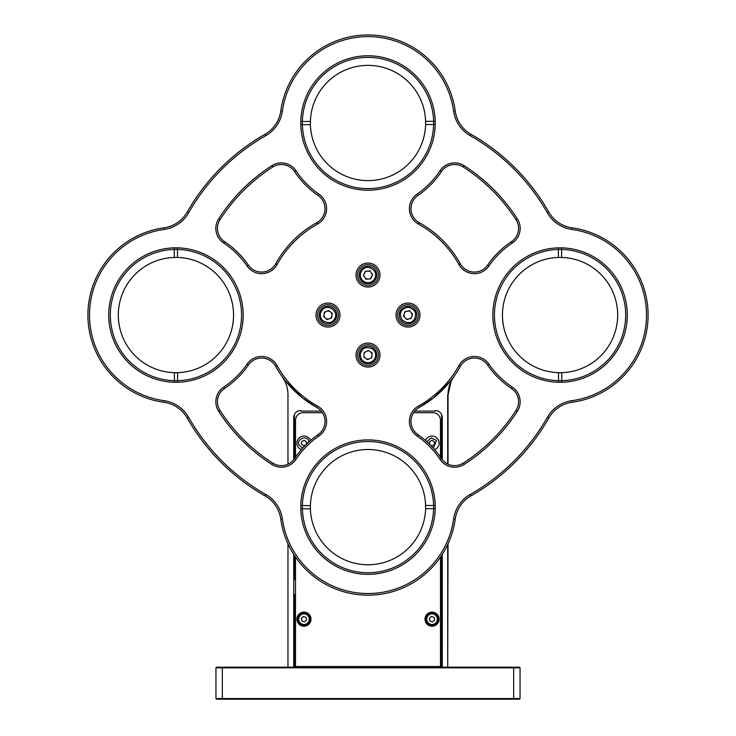 <?xml version="1.0" encoding="UTF-8"?>
<svg xmlns="http://www.w3.org/2000/svg" width="736" height="736" viewBox="0 0 736 736"><rect width="100%" height="100%" fill="white"/><g stroke="black" fill="none" stroke-linecap="round" stroke-linejoin="round"><path stroke-width="1.1" d="M294.372 594.679L294.372 666.549L295.495 666.549L295.495 557.06M440.505 557.06L440.505 666.549L441.628 666.549L441.628 555.386M448.031 395.03L451.168 381.202L453.983 376.427A32.016 32.016 0 0 0 448.031 395.03L448.031 464.168M448.031 543.803L447.709 666.549M442.262 666.549L441.628 667.184L447.709 667.184M288.291 667.184L294.372 667.184L293.738 666.549M287.969 395.03A32.016 32.016 0 0 0 282.017 376.427L284.832 381.202A32.016 32.016 0 0 1 287.969 395.03L287.969 464.168M447.709 666.871L447.709 544.493M447.709 464.011L447.709 395.03M287.969 543.803L287.969 666.871M419.06 407.542L433.67 397.808M433.881 397.642L450.588 380.926M285.412 380.926L302.33 397.808M302.551 397.983L316.931 407.542M414.782 411.093L435.224 411.093M300.776 411.093L320.178 411.093M293.738 459.706L293.738 417.496C294.17 413.246 296.525 410.9 300.776 410.458M293.738 667.184L293.738 554.401M435.224 410.458C439.475 410.9 441.83 413.246 442.262 417.496L442.262 459.706M442.262 554.401L442.262 667.184M439.07 619.169A7.038 7.038 0 0 0 428.499 613.07A7.038 7.038 0 0 0 428.499 625.269A7.038 7.038 0 0 0 439.07 619.169M295.495 457.203L295.495 420.063C295.955 415.61 298.411 413.154 302.855 412.694L322.405 412.694M413.595 412.694L433.145 412.694C437.589 413.154 440.045 415.61 440.505 420.063L440.505 457.203M440.505 666.549L295.495 666.549L295.495 667.184L440.505 667.184L440.505 666.549M434.663 449.641A7.038 7.038 0 0 0 433.366 436.2A7.038 7.038 0 0 0 425.491 440.468M311.015 619.169A7.038 7.038 0 0 0 300.454 613.07A7.038 7.038 0 0 0 300.454 625.269A7.038 7.038 0 0 0 311.015 619.169M310.509 440.468A7.038 7.038 0 0 0 299 438.132A7.038 7.038 0 0 0 301.337 449.641M302.597 448.206L299.101 445.133C296.212 438.95 306.516 434.672 308.853 441.085L309.074 441.729M306.231 444.415L306.535 442.051L304.336 440.358L301.778 441.425L301.42 444.167L303.618 445.86L305.606 445.032M426.926 441.729L431.186 437.892L436.522 440.34L433.403 448.206M430.238 444.875L432.106 445.878L434.461 444.424L434.387 441.655L431.94 440.34L429.585 441.793L429.658 444.296M431.59 616.437L429.438 618.176L429.87 620.917L432.455 621.911L434.608 620.163L434.176 617.43L431.59 616.437M427.294 622.996A6.081 6.081 0 0 0 437.064 622.573A6.081 6.081 0 0 0 433.798 613.355A6.081 6.081 0 0 0 427.294 622.996M303.296 616.483L301.309 618.424L301.99 621.11L304.658 621.856L306.645 619.924L305.964 617.237L303.296 616.483M299.626 623.42A6.081 6.081 0 0 0 309.221 622.251A6.081 6.081 0 0 0 305.578 613.3A6.081 6.081 0 0 0 299.626 623.42M222.346 667.184L222.346 667.828L215.942 667.828L216.586 667.184L519.414 667.184L520.058 667.828L519.414 667.184M513.654 667.184L513.654 667.828L520.058 667.828L520.058 698.556L519.414 699.2L520.058 698.556L222.346 698.556L222.346 667.828L513.654 667.828L513.654 699.2L519.414 699.2M215.942 667.828L215.942 698.556L216.586 699.2L513.654 699.2M215.942 698.556L222.346 698.556L222.346 699.2M517.353 411.286A177.661 177.661 0 0 1 464.223 464.407A17.609 17.609 0 0 1 440.018 459.347A86.434 86.434 0 0 0 417.018 435.942A17.609 17.609 0 0 1 418.462 406.042A104.034 104.034 0 0 0 458.979 365.525A17.609 17.609 0 0 1 488.879 364.081A86.434 86.434 0 0 0 512.284 387.081A17.609 17.609 0 0 1 517.353 411.286L516 410.421A16.008 16.008 0 0 0 511.4 388.415L512.284 387.081M247.121 266.046A86.434 86.434 0 0 0 223.716 243.046A17.609 17.609 0 0 1 218.647 218.84A177.661 177.661 0 0 1 271.777 165.71A17.609 17.609 0 0 1 295.982 170.78A86.434 86.434 0 0 0 318.982 194.184A17.609 17.609 0 0 1 317.538 224.084A104.034 104.034 0 0 0 277.021 264.601A17.609 17.609 0 0 1 247.121 266.046L248.437 265.144A88.035 88.035 0 0 0 224.6 241.712L223.716 243.046M317.538 406.042A17.609 17.609 0 0 1 318.982 435.942A86.434 86.434 0 0 0 295.982 459.347A17.609 17.609 0 0 1 271.777 464.407A177.661 177.661 0 0 1 218.647 411.286A17.609 17.609 0 0 1 223.716 387.081A86.434 86.434 0 0 0 247.121 364.081A17.609 17.609 0 0 1 277.021 365.525A104.034 104.034 0 0 0 317.538 406.042L316.765 407.44A16.008 16.008 0 0 1 318.081 434.626A88.035 88.035 0 0 0 294.648 458.464L295.982 459.347M417.018 194.184A86.434 86.434 0 0 0 440.018 170.78A17.609 17.609 0 0 1 464.223 165.71A177.661 177.661 0 0 1 517.353 218.84A17.609 17.609 0 0 1 512.284 243.046A86.434 86.434 0 0 0 488.879 266.046A17.609 17.609 0 0 1 458.979 264.601A104.034 104.034 0 0 0 418.462 224.084A17.609 17.609 0 0 1 417.018 194.184L417.919 195.5A88.035 88.035 0 0 0 441.352 171.663L440.018 170.78M243.156 315.063A67.224 67.224 0 0 1 142.315 373.281A67.224 67.224 0 0 1 142.315 256.846A67.224 67.224 0 0 1 243.156 315.063M435.224 507.132A67.224 67.224 0 0 1 334.392 565.349A67.224 67.224 0 0 1 334.392 448.914A67.224 67.224 0 0 1 435.224 507.132M627.293 315.063A67.224 67.224 0 0 1 526.461 373.281A67.224 67.224 0 0 1 526.461 256.846A67.224 67.224 0 0 1 627.293 315.063M380.006 275.052A12.006 12.006 0 0 1 362.002 285.448A12.006 12.006 0 0 1 362.002 264.656A12.006 12.006 0 0 1 380.006 275.052M339.986 315.063A12.006 12.006 0 0 1 321.982 325.459A12.006 12.006 0 0 1 321.982 304.667A12.006 12.006 0 0 1 339.986 315.063M380.006 355.074A12.006 12.006 0 0 1 362.002 365.47A12.006 12.006 0 0 1 362.002 344.678A12.006 12.006 0 0 1 380.006 355.074M420.017 315.063A12.006 12.006 0 0 1 402.012 325.459A12.006 12.006 0 0 1 402.012 304.667A12.006 12.006 0 0 1 420.017 315.063M435.224 122.995A67.224 67.224 0 0 1 334.392 181.212A67.224 67.224 0 0 1 334.392 64.777A67.224 67.224 0 0 1 435.224 122.995M282.394 519.018A86.434 86.434 0 0 0 453.606 519.018A33.608 33.608 0 0 1 470.258 494.436A206.476 206.476 0 0 0 547.372 417.321A33.608 33.608 0 0 1 571.955 400.669A86.434 86.434 0 0 0 571.955 229.448A33.608 33.608 0 0 1 547.372 212.805A206.476 206.476 0 0 0 470.258 135.691A33.608 33.608 0 0 1 453.606 111.108A86.434 86.434 0 0 0 282.394 111.108A33.608 33.608 0 0 1 265.742 135.691A206.476 206.476 0 0 0 188.628 212.805A33.608 33.608 0 0 1 164.045 229.448A86.434 86.434 0 0 0 164.045 400.669A33.608 33.608 0 0 1 188.628 417.321A206.476 206.476 0 0 0 265.742 494.436A33.608 33.608 0 0 1 282.394 519.018L280.802 519.239A88.035 88.035 0 0 0 455.198 519.239L453.606 519.018M440.018 459.347L441.352 458.464A16.008 16.008 0 0 0 463.358 463.064A176.06 176.06 0 0 0 516 410.421M488.879 364.081L487.563 364.982A88.035 88.035 0 0 0 511.4 388.415M487.563 364.982A16.008 16.008 0 0 0 460.377 366.298L458.979 365.525M418.462 406.042L419.235 407.44A105.634 105.634 0 0 0 460.377 366.298M419.235 407.44A16.008 16.008 0 0 0 417.919 434.626L417.018 435.942M441.352 458.464A88.035 88.035 0 0 0 417.919 434.626M295.982 170.78L294.648 171.663A16.008 16.008 0 0 0 272.642 167.063A176.06 176.06 0 0 0 220 219.705A16.008 16.008 0 0 0 224.6 241.712M248.437 265.144A16.008 16.008 0 0 0 275.623 263.828L277.021 264.601M317.538 224.084L316.765 222.686A105.634 105.634 0 0 0 275.623 263.828M316.765 222.686A16.008 16.008 0 0 0 318.081 195.5L318.982 194.184M294.648 171.663A88.035 88.035 0 0 0 318.081 195.5M277.021 365.525L275.623 366.298A105.634 105.634 0 0 0 316.765 407.44M275.623 366.298A16.008 16.008 0 0 0 248.437 364.982L247.121 364.081M223.716 387.081L224.6 388.415A88.035 88.035 0 0 0 248.437 364.982M224.6 388.415A16.008 16.008 0 0 0 220 410.421A176.06 176.06 0 0 0 272.642 463.064A16.008 16.008 0 0 0 294.648 458.464M512.284 243.046L511.4 241.712A16.008 16.008 0 0 0 516 219.705A176.06 176.06 0 0 0 463.358 167.063A16.008 16.008 0 0 0 441.352 171.663M417.919 195.5A16.008 16.008 0 0 0 419.235 222.686L418.462 224.084M458.979 264.601L460.377 263.828A105.634 105.634 0 0 0 419.235 222.686M460.377 263.828A16.008 16.008 0 0 0 487.563 265.144L488.879 266.046M511.4 241.712A88.035 88.035 0 0 0 487.563 265.144M177.468 257.462A57.62 57.62 0 0 1 233.551 314.999A57.62 57.62 0 0 1 177.597 372.655L177.606 382.269A67.224 67.224 0 0 0 243.156 314.99A67.224 67.224 0 0 0 177.459 247.857L177.459 249.458A65.624 65.624 0 0 0 110.308 315.137A65.624 65.624 0 0 0 177.606 380.668A65.624 65.624 0 0 0 241.555 314.99A65.624 65.624 0 0 0 177.459 249.458L177.468 257.462A57.62 57.62 0 0 0 174.266 257.462L174.257 247.857M433.624 507.132A65.624 65.624 0 0 0 367.926 441.508A65.624 65.624 0 0 0 302.395 508.806A65.624 65.624 0 0 0 368.074 572.755A65.624 65.624 0 0 0 433.624 507.132M561.596 249.458A65.624 65.624 0 0 0 494.445 315.137A65.624 65.624 0 0 0 561.743 380.668A65.624 65.624 0 0 0 625.692 314.99A65.624 65.624 0 0 0 561.596 249.458L561.605 257.462A57.62 57.62 0 0 1 617.688 314.999A57.62 57.62 0 0 1 561.734 372.655L561.743 382.269A67.224 67.224 0 0 0 627.293 314.99A67.224 67.224 0 0 0 561.596 247.857L561.596 249.458M378.405 275.052A10.405 10.405 0 0 0 362.802 266.036A10.405 10.405 0 0 0 362.802 284.059A10.405 10.405 0 0 0 378.405 275.052M338.385 315.063A10.405 10.405 0 0 0 322.782 306.056A10.405 10.405 0 0 0 322.782 324.07A10.405 10.405 0 0 0 338.385 315.063M378.405 355.074A10.405 10.405 0 0 0 362.802 346.067A10.405 10.405 0 0 0 362.802 364.09A10.405 10.405 0 0 0 378.405 355.074M418.416 315.063A10.405 10.405 0 0 0 402.813 306.056A10.405 10.405 0 0 0 402.813 324.07A10.405 10.405 0 0 0 418.416 315.063M433.624 122.995A65.624 65.624 0 0 0 367.926 57.371A65.624 65.624 0 0 0 302.395 124.669A65.624 65.624 0 0 0 368.074 188.618A65.624 65.624 0 0 0 433.624 122.995M470.258 494.436L471.049 495.825A32.016 32.016 0 0 0 455.198 519.239M280.802 519.239A32.016 32.016 0 0 0 264.951 495.825L265.742 494.436M188.628 417.321L187.238 418.112A208.076 208.076 0 0 0 264.951 495.825M187.238 418.112A32.016 32.016 0 0 0 163.824 402.261L164.045 400.669M164.045 229.448L163.824 227.866A88.035 88.035 0 0 0 163.824 402.261M163.824 227.866A32.016 32.016 0 0 0 187.238 212.014L188.628 212.805M265.742 135.691L264.951 134.302A208.076 208.076 0 0 0 187.238 212.014M264.951 134.302A32.016 32.016 0 0 0 280.802 110.888L282.394 111.108M453.606 111.108L455.198 110.888A88.035 88.035 0 0 0 280.802 110.888M455.198 110.888A32.016 32.016 0 0 0 471.049 134.302L470.258 135.691M547.372 212.805L548.762 212.014A208.076 208.076 0 0 0 471.049 134.302M548.762 212.014A32.016 32.016 0 0 0 572.176 227.866L571.955 229.448M571.955 400.669L572.176 402.261A88.035 88.035 0 0 0 572.176 227.866M572.176 402.261A32.016 32.016 0 0 0 548.762 418.112L547.372 417.321M471.049 495.825A208.076 208.076 0 0 0 548.762 418.112M174.404 382.269L174.395 372.664A57.62 57.62 0 0 1 118.312 315.063A57.62 57.62 0 0 1 174.266 257.462M174.395 372.664A57.62 57.62 0 0 0 177.597 372.655M300.794 121.468L310.399 121.458A57.62 57.62 0 0 1 367.936 65.375A57.62 57.62 0 0 1 425.601 121.33L435.206 121.32M435.206 124.522L425.601 124.531A57.62 57.62 0 0 0 425.601 121.33M425.601 124.531A57.62 57.62 0 0 1 368.064 180.614A57.62 57.62 0 0 1 310.399 124.66L300.794 124.669M310.399 121.458A57.62 57.62 0 0 0 310.399 124.66M558.541 382.269L558.532 372.664A57.62 57.62 0 0 0 561.734 372.655M558.532 372.664A57.62 57.62 0 0 1 502.449 315.063A57.62 57.62 0 0 1 558.403 257.462L558.394 247.857M561.605 257.462A57.62 57.62 0 0 0 558.403 257.462M435.206 508.659L425.601 508.668A57.62 57.62 0 0 1 368.064 564.751A57.62 57.62 0 0 1 310.399 508.797L300.794 508.806M300.794 505.604L310.399 505.595A57.62 57.62 0 0 0 310.399 508.797M310.399 505.595A57.62 57.62 0 0 1 367.936 449.512A57.62 57.62 0 0 1 425.601 505.466L435.206 505.457M425.601 508.668A57.62 57.62 0 0 0 425.601 505.466M363.087 267.738A8.804 8.804 0 0 1 376.804 275.052A8.804 8.804 0 0 1 363.86 282.817A8.804 8.804 0 0 1 363.087 267.738A8.804 8.804 0 0 1 376.804 275.052A8.804 8.804 0 0 1 363.86 282.817A8.804 8.804 0 0 1 363.087 267.738M363.759 268.741C366.694 266.34 370.208 267.03 374.311 270.811C377.2 275.19 374.661 279.993 372.241 281.354A7.599 7.599 0 0 1 361.689 279.284A7.599 7.599 0 0 1 363.759 268.741M363.391 275.365L365.967 279.202L370.576 278.88L372.609 274.73L370.033 270.903L365.424 271.216L363.391 275.365M370.337 278.898L368.276 279.036A4.002 4.002 0 0 1 364.679 277.279L363.704 275.338M363.492 275.144L365.599 271.474M365.663 271.198L369.895 271.179M370.162 271.096L372.296 274.758M372.508 274.951L370.401 278.622M402.012 308.623A8.804 8.804 0 0 1 416.815 315.063A8.804 8.804 0 0 1 404.506 323.132A8.804 8.804 0 0 1 402.012 308.623A8.804 8.804 0 0 1 416.815 315.063A8.804 8.804 0 0 1 404.506 323.132A8.804 8.804 0 0 1 402.012 308.623M402.831 309.506C407.992 306.636 407.799 306.305 413.558 309.856C417.965 313.674 413.586 321.706 413.2 320.62C410.688 323.454 407.1 323.325 402.454 320.252C399.685 315.496 399.814 311.908 402.831 309.506M403.512 316.103L406.668 319.479L411.166 318.44L412.519 314.024L409.363 310.647L404.864 311.687L403.512 316.103M410.936 318.495L406.76 319.185M405.085 317.796A4.002 4.002 0 0 1 404.184 313.895L405.076 311.908M405.094 311.632L409.271 310.942M410.936 312.331A4.002 4.002 0 0 1 411.838 316.232L410.955 318.219M321.209 309.442A8.804 8.804 0 0 1 336.784 315.063A8.804 8.804 0 0 1 324.999 323.343A8.804 8.804 0 0 1 321.209 309.442A8.804 8.804 0 0 1 336.784 315.063A8.804 8.804 0 0 1 324.999 323.343A8.804 8.804 0 0 1 321.209 309.442M322.138 310.206C328.017 302.358 340.464 312.662 333.84 319.912C331.706 323.04 328.136 323.371 323.132 320.914C319.13 317.529 320.197 312.202 322.138 310.206M323.656 316.664L327.207 319.617L331.54 318.016L332.322 313.453L328.762 310.509L324.429 312.11L323.656 316.664M324.907 312.506A4.002 4.002 0 0 1 331.734 313.674A4.002 4.002 0 0 1 327.318 319.01A4.002 4.002 0 0 1 324.907 312.506M360.732 350.115A8.804 8.804 0 0 1 376.804 355.074A8.804 8.804 0 0 1 365.406 363.492A8.804 8.804 0 0 1 360.732 350.115A8.804 8.804 0 0 1 376.804 355.074A8.804 8.804 0 0 1 365.406 363.492A8.804 8.804 0 0 1 360.732 350.115M361.716 350.787C363.556 347.484 367.08 346.812 372.287 348.8C376.593 351.79 376.022 357.19 374.284 359.361A7.599 7.599 0 0 1 363.713 361.358A7.599 7.599 0 0 1 361.716 350.787M363.832 357.08L367.65 359.683L371.818 357.678L372.168 353.078L368.35 350.474L364.182 352.47L363.832 357.08M369.73 358.68A4.002 4.002 0 0 1 365.746 358.386L364.118 356.942M364.007 354.78A4.002 4.002 0 0 1 366.27 351.468L368.322 350.778M370.254 351.771A4.002 4.002 0 0 1 371.993 355.378L371.56 357.503M441.628 458.859L441.628 414.561M294.372 414.561L294.372 458.859M294.372 555.386L294.372 579.637M426.742 619.169A5.281 5.281 0 0 1 434.663 614.597A5.281 5.281 0 0 1 434.663 623.742A5.281 5.281 0 0 1 426.742 619.169M298.696 619.169A5.281 5.281 0 0 1 306.618 614.597A5.281 5.281 0 0 1 306.618 623.742A5.281 5.281 0 0 1 298.696 619.169M463.358 463.064L464.223 464.407M218.647 218.84L220 219.705M272.642 167.063L271.777 165.71M318.982 435.942L318.081 434.626M220 410.421L218.647 411.286M272.642 463.064L271.777 464.407M464.223 165.71L463.358 167.063M516 219.705L517.353 218.84M295.495 579.637L293.738 579.637M295.495 594.679L293.738 594.679"/></g></svg>
